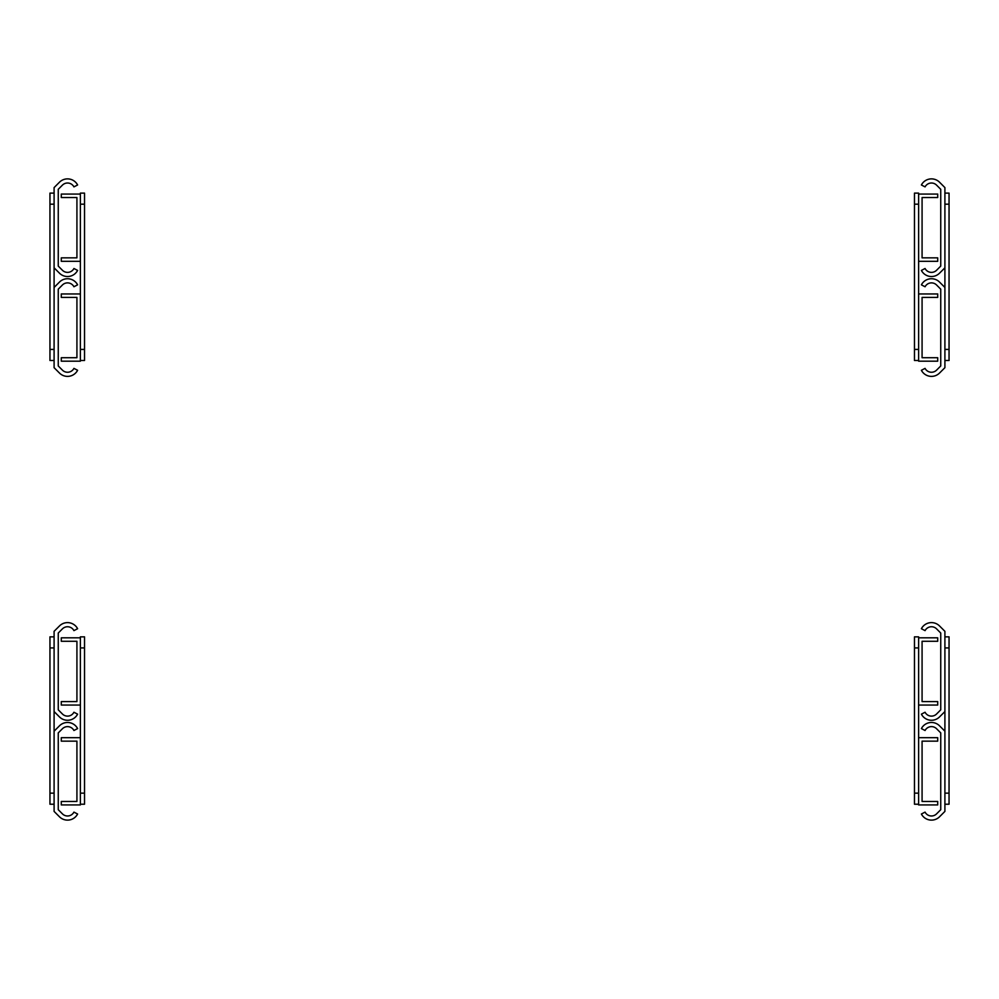 <?xml version="1.0" encoding="UTF-8"?>
<svg xmlns="http://www.w3.org/2000/svg" width="999" height="999" viewBox="0 0 999 999"><rect width="100%" height="100%" fill="white"/><g stroke="black" fill="none" stroke-linecap="round" stroke-linejoin="round"><path stroke-width="1.5" d="M77.61 270.417A11.376 11.376 0 0 1 59.478 273.189L54.096 267.807L54.096 187.587L59.478 182.205A11.389 11.389 0 0 1 77.61 184.977L73.938 186.888A7.23 7.23 0 0 0 62.413 185.14L58.254 189.298L58.254 266.096L62.413 270.254A7.23 7.23 0 0 0 73.938 268.494L77.61 270.417M61.289 261.313L61.289 257.854L76.923 257.854L76.923 197.54L61.289 197.54L61.289 194.081L80.382 194.081L80.382 261.313L61.289 261.313M77.61 284.84A11.376 11.376 0 0 0 59.478 282.068L54.096 287.45L54.096 367.682L59.478 373.052A11.389 11.389 0 0 0 77.61 370.292L73.938 368.369A7.23 7.23 0 0 1 62.413 370.13L58.254 365.959L58.254 289.173L62.413 285.002A7.23 7.23 0 0 1 73.938 286.763L77.61 284.84M61.289 293.956L61.289 297.415L76.923 297.415L76.923 357.717L61.289 357.717L61.289 361.176L80.382 361.176L80.382 293.956L61.289 293.956M54.096 193.119L49.95 193.119L49.95 360.489L54.096 360.489M54.096 287.45L54.096 267.807M80.382 360.489L84.528 360.489L84.528 193.119L80.382 193.119L80.382 194.081M80.382 293.956L80.382 261.313M77.61 714.16A11.376 11.376 0 0 1 59.478 716.932L54.096 711.55L54.096 631.318L59.478 625.948A11.389 11.389 0 0 1 77.61 628.708L73.938 630.631A7.23 7.23 0 0 0 62.413 628.87L58.254 633.041L58.254 709.827L62.413 713.998A7.23 7.23 0 0 0 73.938 712.237L77.61 714.16M61.289 705.044L61.289 701.585L76.923 701.585L76.923 641.283L61.289 641.283L61.289 637.824L80.382 637.824L80.382 705.044L61.289 705.044M77.61 728.583A11.376 11.376 0 0 0 59.478 725.811L54.096 731.193L54.096 811.413L59.478 816.795A11.389 11.389 0 0 0 77.61 814.023L73.938 812.112A7.23 7.23 0 0 1 62.413 813.86L58.254 809.702L58.254 732.904L62.413 728.746A7.23 7.23 0 0 1 73.938 730.506L77.61 728.583M61.289 737.687L61.289 741.146L76.923 741.146L76.923 801.46L61.289 801.46L61.289 804.919L80.382 804.919L80.382 737.687L61.289 737.687M54.096 636.85L49.95 636.85L49.95 804.22L54.096 804.22M54.096 731.193L54.096 711.55M80.382 804.22L84.528 804.22L84.528 636.85L80.382 636.85L80.382 637.824M80.382 737.687L80.382 705.044M921.39 270.417A11.376 11.376 0 0 0 939.522 273.189L944.904 267.807L944.904 187.587L939.522 182.205A11.389 11.389 0 0 0 921.39 184.977L925.062 186.888A7.23 7.23 0 0 1 936.587 185.14L940.746 189.298L940.746 266.096L936.587 270.254A7.23 7.23 0 0 1 925.062 268.494L921.39 270.417M937.711 261.313L937.711 257.854L922.077 257.854L922.077 197.54L937.711 197.54L937.711 194.081L918.618 194.081L918.618 261.313L937.711 261.313M921.39 284.84A11.376 11.376 0 0 1 939.522 282.068L944.904 287.45L944.904 367.682L939.522 373.052A11.389 11.389 0 0 1 921.39 370.292L925.062 368.369A7.23 7.23 0 0 0 936.587 370.13L940.746 365.959L940.746 289.173L936.587 285.002A7.23 7.23 0 0 0 925.062 286.763L921.39 284.84M937.711 293.956L937.711 297.415L922.077 297.415L922.077 357.717L937.711 357.717L937.711 361.176L918.618 361.176L918.618 293.956L937.711 293.956M944.904 193.119L949.05 193.119L949.05 360.489L944.904 360.489M944.904 287.45L944.904 267.807M918.618 360.489L914.472 360.489L914.472 193.119L918.618 193.119L918.618 194.081M918.618 293.956L918.618 261.313M921.39 714.16A11.376 11.376 0 0 0 939.522 716.932L944.904 711.55L944.904 631.318L939.522 625.948A11.389 11.389 0 0 0 921.39 628.708L925.062 630.631A7.23 7.23 0 0 1 936.587 628.87L940.746 633.041L940.746 709.827L936.587 713.998A7.23 7.23 0 0 1 925.062 712.237L921.39 714.16M937.711 705.044L937.711 701.585L922.077 701.585L922.077 641.283L937.711 641.283L937.711 637.824L918.618 637.824L918.618 705.044L937.711 705.044M921.39 728.583A11.376 11.376 0 0 1 939.522 725.811L944.904 731.193L944.904 811.413L939.522 816.795A11.389 11.389 0 0 1 921.39 814.023L925.062 812.112A7.23 7.23 0 0 0 936.587 813.86L940.746 809.702L940.746 732.904L936.587 728.746A7.23 7.23 0 0 0 925.062 730.506L921.39 728.583M937.711 737.687L937.711 741.146L922.077 741.146L922.077 801.46L937.711 801.46L937.711 804.919L918.618 804.919L918.618 737.687L937.711 737.687M944.904 636.85L949.05 636.85L949.05 804.22L944.904 804.22M944.904 731.193L944.904 711.55M918.618 804.22L914.472 804.22L914.472 636.85L918.618 636.85L918.618 637.824M918.618 737.687L918.618 705.044M49.95 349.425L54.096 349.425M49.95 204.183L54.096 204.183M80.382 349.425L84.528 349.425M80.382 204.183L84.528 204.183M49.95 793.156L54.096 793.156M49.95 647.926L54.096 647.926M80.382 793.156L84.528 793.156M80.382 647.926L84.528 647.926M949.05 349.425L944.904 349.425M949.05 204.183L944.904 204.183M918.618 349.425L914.472 349.425M918.618 204.183L914.472 204.183M949.05 793.156L944.904 793.156M949.05 647.926L944.904 647.926M918.618 793.156L914.472 793.156M918.618 647.926L914.472 647.926"/></g></svg>

